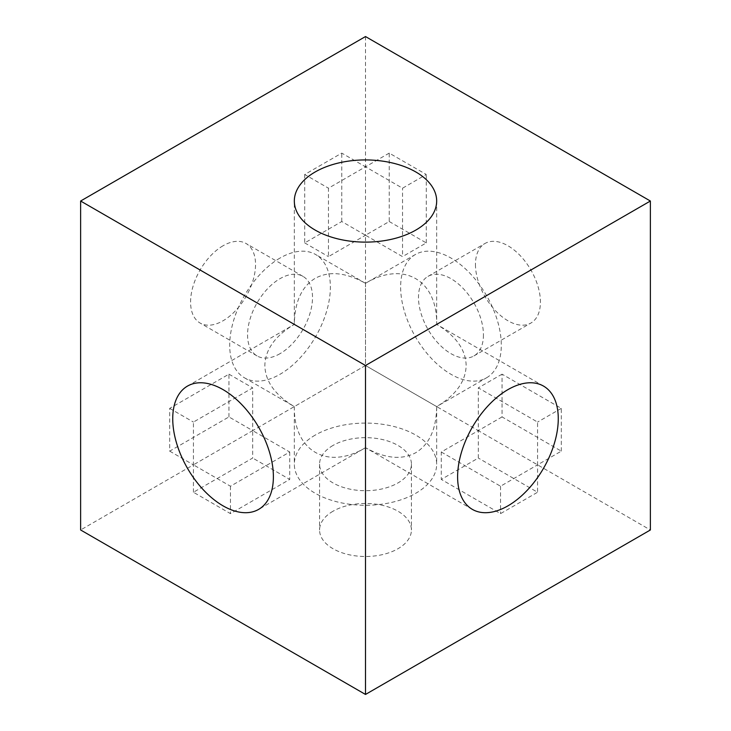 <?xml version="1.0" encoding="UTF-8"?>
<svg xmlns="http://www.w3.org/2000/svg" width="731" height="731" viewBox="0 0 731 731"><rect width="100%" height="100%" fill="white"/><g stroke="black" fill="none" stroke-linecap="round" stroke-linejoin="round"><path stroke-width="0.55" stroke-dasharray="3.65 2.74" d="M280.037 353.658A45.925 26.517 -60 0 1 257.074 355.933A45.925 26.517 -60 0 1 250.029 319.127A45.925 26.517 -60 0 1 280.037 278.657A45.925 26.517 -60 0 1 303 276.382A45.925 26.517 -60 0 1 310.045 313.188A45.925 26.517 -60 0 1 280.037 353.658M223.065 245.762A45.925 26.517 120 0 0 193.057 286.232A45.925 26.517 120 0 0 200.093 323.038A45.925 26.517 120 0 0 223.065 320.763A45.925 26.517 120 0 0 253.063 280.293A45.925 26.517 120 0 0 246.027 243.487A45.925 26.517 120 0 0 223.065 245.762M486.554 377.799A71.172 41.091 -120 0 0 501.292 345.215A71.172 41.091 -120 0 0 470.225 273.586A71.172 41.091 -120 0 0 415.372 254.516A71.172 41.091 -120 0 0 400.634 287.1A71.172 41.091 -120 0 0 431.701 358.729A71.172 41.091 -120 0 0 486.554 377.799L436.672 406.591L365.5 365.5L294.328 406.591C275.121 395.142 265.289 381.445 264.841 365.5C265.289 349.555 275.121 335.858 294.328 324.409C294.639 302.049 301.592 286.689 315.171 278.328C329.197 270.744 345.973 272.407 365.5 283.317L365.5 283.317C403.549 260.428 437.476 280.019 436.672 324.409L365.5 365.5L365.5 447.683C385.027 458.593 401.803 460.256 415.829 452.672C429.408 444.311 436.361 428.951 436.672 406.591C455.879 395.142 465.711 381.445 466.159 365.5C465.711 349.555 455.879 335.858 436.672 324.409L436.672 201.025M280.037 258.043A71.172 41.091 120 0 0 233.536 320.763A71.172 41.091 120 0 0 244.446 377.799A71.172 41.091 120 0 0 280.037 374.272A71.172 41.091 120 0 0 326.538 311.552A71.172 41.091 120 0 0 315.628 254.516A71.172 41.091 120 0 0 280.037 258.043M483.438 334.908A45.925 26.517 60 0 1 473.926 355.933A45.925 26.517 60 0 1 438.536 343.625A45.925 26.517 60 0 1 418.488 297.407A45.925 26.517 60 0 1 428 276.382A45.925 26.517 60 0 1 463.39 288.69A45.925 26.517 60 0 1 483.438 334.908M475.461 264.512A45.925 26.517 -120 0 0 495.508 310.73A45.925 26.517 -120 0 0 530.907 323.038A45.925 26.517 -120 0 0 540.419 302.013A45.925 26.517 -120 0 0 520.371 255.795A45.925 26.517 -120 0 0 484.973 243.487A45.925 26.517 -120 0 0 475.461 264.512M415.372 254.516L365.5 283.317L365.5 365.5L294.328 324.409L294.328 201.025M244.446 377.799L294.328 406.591C293.524 450.981 327.451 470.572 365.5 447.683L258.646 509.379M315.171 435.128A71.172 41.091 0 0 0 294.328 464.185A71.172 41.091 0 0 0 338.261 502.151A71.172 41.091 0 0 0 415.829 493.242A71.172 41.091 0 0 0 436.672 464.185A71.172 41.091 0 0 0 392.739 426.219A71.172 41.091 0 0 0 315.171 435.128M333.025 445.435A45.925 26.517 0 0 0 319.575 464.185A45.925 26.517 0 0 0 347.919 488.683A45.925 26.517 0 0 0 397.975 482.935A45.925 26.517 0 0 0 411.425 464.185A45.925 26.517 0 0 0 383.081 439.687A45.925 26.517 0 0 0 333.025 445.435M333.025 511.225A45.925 26.517 0 0 0 319.575 529.975A45.925 26.517 0 0 0 347.919 554.473A45.925 26.517 0 0 0 397.975 548.725A45.925 26.517 0 0 0 411.425 529.975A45.925 26.517 0 0 0 383.081 505.477A45.925 26.517 0 0 0 333.025 511.225M365.5 36.55L365.5 166.814L328.466 188.196L328.466 256.618L365.5 235.236L365.5 166.814L341.761 153.108L304.726 174.49L328.466 188.196M304.726 174.49L304.726 242.911L341.761 221.53L365.5 235.236L365.5 365.5L252.688 430.632L252.688 387.869L193.432 422.079L193.432 464.843L80.62 529.975M341.761 221.53L341.761 153.108M304.726 242.911L328.466 256.618M389.239 153.108L365.5 166.814L402.534 188.196L426.274 174.49L389.239 153.108L389.239 221.53L365.5 235.236L402.534 256.618L402.534 188.196M389.239 221.53L426.274 242.911L402.534 256.618M426.274 242.911L426.274 174.49M561.307 451.137L561.307 408.373L502.051 374.162L502.051 416.926L561.307 451.137L537.568 464.843L537.568 422.079L478.312 387.869L478.312 430.632L650.38 529.975M561.307 408.373L537.568 422.079M502.051 416.926L478.312 430.632L478.312 458.045L441.277 479.426L500.534 513.637L537.568 492.255L478.312 458.045M502.051 374.162L478.312 387.869M365.5 365.5L478.312 430.632L441.277 452.014L441.277 479.426M441.277 452.014L500.534 486.225L537.568 464.843L537.568 492.255M500.534 486.225L500.534 513.637M228.949 416.926L228.949 374.162L169.693 408.373L169.693 451.137L228.949 416.926L252.688 430.632L193.432 464.843L230.466 486.225L289.723 452.014L252.688 430.632L252.688 458.045L193.432 492.255L230.466 513.637L289.723 479.426L252.688 458.045M289.723 452.014L289.723 479.426M169.693 451.137L193.432 464.843L193.432 492.255M230.466 486.225L230.466 513.637M228.949 374.162L252.688 387.869M169.693 408.373L193.432 422.079M257.074 355.933L200.093 323.038M473.926 355.933L530.907 323.038M472.354 509.379L365.5 447.683M294.328 406.591L294.328 464.185M319.575 464.185L319.575 529.975M411.425 464.185L411.425 529.975M436.672 406.591L436.672 464.185M543.526 386.096L436.672 324.409M187.474 386.096L294.328 324.409M428 276.382L484.973 243.487M365.5 283.317L315.628 254.516M303 276.382L246.027 243.487"/><path stroke-width="1.1" d="M273.385 476.795A71.172 41.091 60 0 1 258.646 509.379A71.172 41.091 60 0 1 203.803 490.309A71.172 41.091 60 0 1 172.735 418.68A71.172 41.091 60 0 1 187.474 386.096A71.172 41.091 60 0 1 242.317 405.166A71.172 41.091 60 0 1 273.385 476.795M507.935 505.852A71.172 41.091 -60 0 1 472.354 509.379A71.172 41.091 -60 0 1 461.444 452.343A71.172 41.091 -60 0 1 507.935 389.623A71.172 41.091 -60 0 1 543.526 386.096A71.172 41.091 -60 0 1 554.436 443.132A71.172 41.091 -60 0 1 507.935 505.852M415.829 230.082A71.172 41.091 180 0 1 338.261 238.991A71.172 41.091 180 0 1 294.328 201.025A71.172 41.091 180 0 1 315.171 171.968A71.172 41.091 180 0 1 392.739 163.059A71.172 41.091 180 0 1 436.672 201.025A71.172 41.091 180 0 1 415.829 230.082M80.62 529.975L80.62 201.025L365.5 365.5L365.5 694.45L80.62 529.975M365.5 694.45L650.38 529.975L650.38 201.025L365.5 36.55L80.62 201.025M650.38 201.025L365.5 365.5"/></g></svg>
